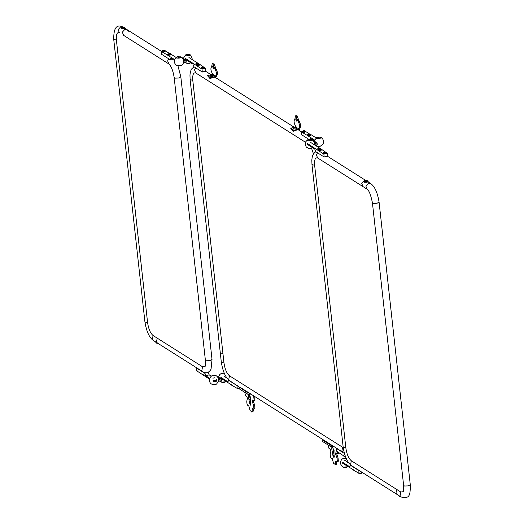 <?xml version="1.0" encoding="UTF-8"?>
<svg xmlns="http://www.w3.org/2000/svg" width="524" height="524" viewBox="0 0 524 524"><rect width="100%" height="100%" fill="white"/><g stroke="black" fill="none" stroke-linecap="round" stroke-linejoin="round"><path stroke-width="0.79" d="M180.02 56.664L180.708 56.887L180.806 57.457L180.708 56.887C180.525 58.066 179.057 58.426 176.306 57.981L179.247 58.125L177.269 56.874M179.588 58.046L178.926 57.62M177.806 56.723L180.708 56.887M177.774 56.749L179.752 58L180.806 57.457M177.505 56.736L176.49 57.195L176.306 57.981L176.49 57.195C173.483 59.874 173.47 62.572 176.444 65.284C180.714 66.509 183.112 65.369 183.629 61.858M189.105 54.411L189.799 54.634L189.891 55.203L189.799 54.634C189.616 55.813 188.149 56.173 185.398 55.727L185.581 54.941L183.321 58.393M186.066 62.539L185.778 59.919L186.282 60.299L186.066 62.539L185.057 62.788L183.439 61.767L183.387 60.692L183.754 60.928L185.778 59.919L181.802 57.489M183.387 60.692L183.151 59.147L184.769 60.175L185.057 62.788L183.498 61.74M181.461 57.254L183.151 59.147M183.872 61.976L183.754 60.928M186.59 54.483L185.581 54.941L185.398 55.727L188.332 55.871L186.354 54.62M188.679 55.786L188.011 55.367M186.898 54.463L189.518 54.509L190.546 54.994L192.668 59.9M186.858 54.496L188.837 55.74L189.891 55.203M308.217 139.6L307.437 139.921L307.254 140.707L310.195 140.845L308.217 139.6L307.437 139.921L307.254 140.707C310.005 141.153 311.472 140.792 311.656 139.613L312.409 139.974L311.374 139.489L311.747 140.183L311.656 139.613M309.867 140.347L310.536 140.766M311.747 140.183L310.699 140.72L308.721 139.476M311.374 139.489L308.754 139.443M317.302 137.34L319.28 138.591L316.306 138.428L316.529 137.668L317.537 137.209L316.529 137.668L316.345 138.454C319.096 138.899 320.564 138.532 320.747 137.36L322.496 138.572L323.609 140.792L323.629 142.567L322.941 144.303L320.151 146.314L317.721 146.294L316.09 145.489M317.806 137.216L319.784 138.467L320.839 137.93L320.747 137.36M312.749 140.216L316.725 142.646L314.701 143.655L314.334 143.419L314.387 144.493L316.005 145.515L315.717 142.895L314.23 142.115L312.409 139.974M317.013 145.266L317.341 144.074L316.725 142.646L317.013 145.266L316.005 145.515L314.819 144.703L314.701 143.655M314.446 144.467L314.819 144.703M314.092 141.873L314.334 143.419M318.959 138.094L319.627 138.513M320.839 137.93L320.459 137.229L317.839 137.19M215.279 384.524L212.344 384.387L215.279 384.524M215.246 384.557L216.563 384.079L212.626 384.511C206.168 382.487 210.864 371.961 216.654 376.016L213.635 375.57M216.582 384.066L218.822 380.627M214.906 377.693L212.882 378.19L214.906 377.693M225.674 381.813L221.436 382.134L224.062 382.428L221.691 382.251M216.995 376.252L220.971 378.688L221.259 381.302L221.469 379.068L220.971 378.688L218.947 379.69L218.58 379.461L218.632 380.529L220.25 381.551L221.259 381.302M216.654 376.016L218.475 378.158L219.962 378.937L220.25 381.551L218.691 380.509M218.338 377.915L218.58 379.461M218.947 379.69L219.065 380.738M224.338 382.297L226.021 381.583M343.554 467.231L345.919 467.401L343.292 467.113L347.53 466.792M346.495 467.264L347.51 466.805L346.194 467.277M343.829 460.917L345.847 460.413L343.829 460.917M198.622 63.64L196.153 64.255L195.891 63.849L198.393 63.496M196.12 63.994L197.817 63.974L198.596 63.378L198.714 64.242L197.902 64.76L196.068 64.707L195.858 63.764L198.367 63.234M204.367 67.511L201.891 68.127L201.635 67.72L204.137 67.367M201.864 67.865L203.561 67.845L204.34 67.249L204.458 68.113L203.646 68.631L201.812 68.579L201.602 67.635L204.111 67.105M232.551 385.468L231.582 385.179M239.16 388.651L237.267 388.526M310.601 134.38L308.099 134.733L308.361 135.14L310.83 134.524M310.575 134.118L308.878 134.137L308.066 134.648L308.276 135.598L310.11 135.644L310.922 135.133L310.804 134.262L308.328 134.878M304.916 131.033L302.446 131.648L305.145 131.177M304.889 130.771L303.193 130.79L302.381 131.301L302.59 132.251L304.424 132.297L305.237 131.779L305.119 130.915L302.643 131.531M343.79 456.063L344.379 456.352M338.046 452.192L338.635 452.481M320.485 148.62L318.009 149.229L317.754 148.823L320.256 148.475M317.983 148.967L319.673 148.954L320.452 148.358L320.577 149.222L319.758 149.74L317.924 149.687L317.721 148.744L320.223 148.213M326.223 152.491L323.753 153.1L323.491 152.694L325.993 152.346M323.721 152.838L325.417 152.825L326.197 152.229L326.314 153.093L325.502 153.611L323.668 153.558L323.459 152.615L325.967 152.084M170.569 53.913L168.093 54.522L170.798 54.057M170.542 53.651L168.846 53.664L168.034 54.182L168.243 55.125L170.077 55.171L170.889 54.66L170.765 53.795L168.296 54.404M164.883 50.566L162.407 51.175L165.112 50.71M164.857 50.304L163.161 50.317L162.348 50.835L162.558 51.778L164.392 51.824L165.204 51.313L165.086 50.448L162.61 51.057M354.407 470.441L353.438 470.152M361.593 472.825L361.567 472.379M361.619 473.087L360.839 473.683L359.123 473.506M203.751 375.59L204.34 375.885M198.013 371.719L198.603 372.014M188.941 57.542L197.797 63.135M198.655 63.679L203.541 67.007M204.393 67.55L205.526 68.264L205.847 71.14L202.31 72.017L201.989 69.142L185.411 58.419M200.24 64.681L196.71 65.559M185.522 59.467L192.937 64.151L193.854 66.679L202.31 72.017M200.273 64.943L196.736 65.821M205.526 68.264L201.989 69.142M226.997 378.118L224.134 376.311M232.289 385.297L220.715 378.23M220.604 377.182L228.012 381.865L228.471 380.208L236.927 385.546L237.241 388.428L232.014 385.369M229.027 380.07L228.471 380.208M237.477 385.409L236.927 385.546M239.108 387.963L237.241 388.428M309.625 134.026L305.178 131.216M316.155 137.91L310.863 134.563M308.066 134.642L306.625 135.002L314.551 140.006M308.905 139.358L301.719 134.819L301.398 131.943L306.625 135.002M314.315 140.832L310.627 138.5L310.418 139.273M312.173 139.476L311.688 139.607M302.427 131.688L301.398 131.943M344.785 453.692L336.336 448.348L336.65 451.23L345.644 457.151M336.893 448.21L336.336 448.348M310.804 142.521L319.66 148.115M320.511 148.659L325.397 151.986M326.256 152.53L327.382 153.244L327.703 156.119L324.166 156.997L323.852 154.122L307.267 143.399M322.096 149.661L318.566 150.539M307.385 144.447L314.793 149.13L315.71 151.652L324.166 156.997M322.129 149.923L318.592 150.801M327.382 153.244L323.852 154.122M169.593 53.559L165.139 50.743M176.123 57.444L170.824 54.096M168.034 54.175L166.593 54.529L174.518 59.533M174.282 60.358L170.595 58.033L170.143 59.69L161.687 54.352L161.366 51.47L166.593 54.529M172.141 59.009L170.143 59.69M162.388 51.214L161.366 51.47M348.853 463.098L345.991 461.284M354.145 470.277L342.572 463.209M342.46 462.161L349.875 466.845L350.327 465.188L358.783 470.526L359.097 473.408L353.87 470.349M350.884 465.05L350.327 465.188M359.34 470.388L358.783 470.526M362.634 472.53L359.097 473.408M208.133 372.243L209.207 374.87L211.316 376.206M216.903 380.824L216.615 379.553C216.471 380.496 215.292 380.791 213.085 380.431L213.196 381.479C215.41 381.839 216.589 381.544 216.733 380.601M209.711 378.302L205.67 375.747L204.753 373.219L196.297 367.881L196.618 370.756L209.469 379.121M209.207 374.87L205.67 375.747M207.655 372.433L205.31 373.081L204.236 372.407M205.31 373.081L204.753 373.219M208.29 372.348L207.733 372.485M196.854 367.743L196.297 367.881M121.188 28.224L121.319 28.604L123.887 28.676L125.026 27.955L124.895 27.281L121.424 28.414L121.168 28.008L124.692 27.399M121.149 28.381L121.09 27.857L122.23 27.137L124.666 27.137M124.895 27.281C124.614 28.132 123.448 28.42 121.398 28.152M157.947 343.371L156.159 343.056M155.956 343.109L155.988 342.133M157.18 342.893L155.818 342.434M119.334 32.671L119.662 32.855C117.101 31.826 116.007 34.243 116.4 40.106L147.604 322.751C148.547 328.967 150.375 333.225 153.08 335.524L157.193 338.124L156.466 341.917L157.455 343.063L156.466 341.917L157.193 338.124L202.552 366.78L204.936 366.459C205.388 366.715 205.532 364.619 205.375 360.165L206.24 360.774L210.072 360.663L212.024 359.431L180.819 76.779L178.867 78.017L175.036 78.128L174.171 77.513C173.051 70.694 171.269 66.168 168.839 63.948L167.634 60.876L168.761 58.819M123.775 35.455L122.275 32.219L124.915 29.324L127.05 29.639L124.915 29.324L122.275 32.219L123.775 35.455M128.295 31.741L127.05 29.639L161.543 51.424M168.839 63.948L123.199 35.088M364.553 181.828L368.045 180.891L366.983 181.763L364.547 181.763M367.848 181.009L364.35 181.88M364.344 181.835L364.475 182.214L367.042 182.287L368.182 181.566L368.045 180.891M367.815 180.747C365.765 180.479 364.599 180.767 364.318 181.618L364.304 181.992M399.314 496.667L401.096 496.981M399.137 495.743L399.144 496.274L400.336 496.503M398.974 496.045L399.105 496.719M400.801 492.023L400.074 495.815L401.063 496.962C410.128 499.438 410.292 494.335 410.272 484.674L408.32 485.905L404.482 486.017L403.624 485.407C403.781 489.855 403.637 491.957 403.185 491.702L400.801 492.023L396.688 489.423L395.961 493.215L396.95 494.361L395.961 493.215L396.688 489.423L351.329 460.766C348.617 458.467 346.796 454.21 345.853 447.994L314.642 165.348L311.977 164.569L311.813 160.003L312.291 156.656L312.959 154.79L314.688 152.497L315.867 151.757M366.813 188.987L362.975 186.59L361.77 183.518L364.409 180.623L365.909 180.649L364.409 180.623L361.77 183.518L362.975 186.59L317.61 157.934L316.404 154.862L317.531 152.805M317.57 157.907L317.911 158.097C315.343 157.069 314.256 159.486 314.642 165.348M195.714 72.928L196.055 73.118C193.487 72.089 192.4 74.506 192.786 80.369L223.99 363.014L221.325 362.241L220.283 352.816L222.949 353.595L220.283 352.816L190.12 79.589L189.957 75.004L190.435 71.677L191.443 69.161L194.011 66.777M213.366 74.428C211.631 74.212 210.635 74.454 210.379 75.174L210.589 76.294L212.79 76.353L213.766 75.738L213.596 74.572L210.609 75.318L210.668 75.836L210.379 75.174L213.366 74.428L213.425 74.952M213.596 74.572L212.672 75.305L210.609 75.318M296.551 126.978C294.816 126.762 293.82 127.005 293.564 127.725L293.774 128.845L295.975 128.904L296.951 128.288L296.781 127.122L293.794 127.869L293.853 128.393L293.564 127.725L296.551 126.978L296.61 127.502M296.781 127.122L295.857 127.856L293.794 127.869M249.182 394.369L250.885 394.087M332.596 447.07L334.299 446.782M296.885 127.705L298.909 128.983L293.859 130.234L290.656 128.21L293.302 131.249L293.859 130.234M293.532 127.502L290.656 128.21M298.909 128.983L298.837 128.354L299.846 128.105L299.977 129.251L293.912 130.758M299.073 121.083L298.064 121.332C299.813 124.614 300.069 126.952 298.837 128.354L299.846 128.105C301.077 126.703 300.822 124.365 299.073 121.083L296.99 115.68L295.444 115.811L294.861 119.302C293.63 120.71 293.885 123.048 295.641 126.33L295.706 126.959M298.497 129.959L299.977 129.251M296.689 118.666L297.088 120.278M295.693 119.164L296.211 118.024L297.069 120.029L296.787 121.214L295.693 119.164M298.064 121.332L295.975 115.928L295.444 115.811M213.7 75.155L215.724 76.432L210.674 77.683L207.471 75.659L210.117 78.698L210.674 77.683M210.347 74.945L207.471 75.659M215.724 76.432L215.652 75.803L216.661 75.554L216.792 76.701L210.733 78.207M215.888 68.533L214.879 68.782C216.628 72.063 216.884 74.401 215.652 75.803L216.661 75.554C217.892 74.153 217.637 71.814 215.888 68.533L213.805 63.129L212.259 63.26L211.676 66.751C210.445 68.159 210.707 70.498 212.456 73.779L212.521 74.408M215.312 77.408L216.792 76.701M213.504 66.116L213.903 67.72M212.515 66.614L213.026 65.474L213.884 67.478L213.602 68.664L212.515 66.614M214.879 68.782L212.796 63.378L212.259 63.26M248.985 392.889L240.189 387.334M250.727 393.989L248.317 394.585L247.688 392.725L229.735 380.725L228.739 379.579L229.466 375.787L342.591 447.254L341.858 451.04L342.873 452.205M240.228 387.341L239.461 387.531L239.173 388.815L248.317 394.585M250.57 400.316L250.642 405.157L249.555 403.1L248.284 395.875L248.841 394.539L250.675 397.389L250.57 400.316M249.431 394.769L250.944 404.214M244.754 392.332L245.546 395.705L246.922 396.57L247.472 398.469L246.778 401.168C246.778 404.148 247.439 405.707 248.762 405.851L250.151 410.665L252.037 411.857L252.339 408.353L253.57 409.165L253.924 408.805L253.655 405.511L252.221 401.463L252.404 400.035L253.78 400.906L254.939 400.69L254.756 396.537M251.736 412.041L253.046 411.602L253.485 409.179M248.88 405.91L248.546 405.989L248.966 406.224M253.78 400.906L254.12 400.146L253.642 395.83M253.066 400.454L254.671 405.262L253.655 405.511M253.57 409.165L254.933 408.556L254.671 405.262M332.393 445.583L323.603 440.029M334.135 446.684L331.731 447.28L331.096 445.426L322.719 440.193L323.55 439.983M248.435 392.541L323.622 440.042L322.869 440.226L322.588 441.509L331.731 447.28M333.978 453.011L334.057 457.852L332.969 455.795L331.692 448.57L332.249 447.234L334.089 450.083L333.978 453.011M332.845 447.463L334.358 456.908M328.162 445.033L328.961 448.4L330.336 449.271L330.886 451.164L330.192 453.863C330.186 456.843 330.847 458.402 332.177 458.546L333.565 463.36L335.452 464.552L335.753 461.048L336.984 461.86L337.332 461.506L337.07 458.205L335.629 454.157L335.819 452.736L337.345 453.633L338.353 453.384L338.53 452.474M335.15 464.736L336.46 464.303L336.899 461.873M332.288 458.605L331.961 458.683L332.38 458.919M337.187 453.601L337.404 451.708M336.48 453.149L338.078 457.956L337.07 458.205M336.984 461.86L338.34 461.251L338.078 457.956M343.22 447.548L342.591 447.254M223.99 363.014C224.934 369.23 226.761 373.488 229.466 375.787M189.799 54.634L190.546 54.994M224.22 373.219L222.72 373.317M346.076 458.199L344.576 458.297M202.552 366.78L201.825 370.573L202.821 371.719C206.096 373.684 208.834 372.846 211.048 369.21L212.024 359.431M119.321 32.671L118.162 29.619L120.802 26.724L122.904 27.019M116.4 40.106L113.728 39.326C113.584 27.988 116.649 23.894 122.937 27.038M153.08 335.524L152.353 339.316L153.342 340.462L202.821 371.719M147.604 322.751L144.932 321.978C146.484 331.423 149.288 337.587 153.342 340.462M345.853 447.994L343.181 447.221L311.977 164.569M351.329 460.766L350.595 464.559L351.591 465.705C347.425 462.62 344.622 456.463 343.181 447.221M192.786 80.369L190.12 79.589M305.466 142.259L195.753 72.954L194.548 69.882L195.675 67.825M298.994 120.356L297.979 120.605M215.809 67.806L214.801 68.055M248.461 392.535L247.688 392.725M250.112 393.603L248.258 394.061M250.564 402.851L249.555 403.1M250.184 399.38L249.169 399.629M250.112 399.137L249.103 399.386M255.129 399.897L254.12 400.146M253.23 401.214L252.221 401.463M342.853 452.192L331.849 445.236L331.096 445.426M333.526 446.297L331.672 446.756M333.978 455.546L332.969 455.795M333.591 452.074L332.583 452.323M333.526 451.832L332.511 452.081M338.543 452.592L337.528 452.841M336.644 453.908L335.629 454.157M362.975 186.59L367.088 189.19L365.883 186.118L368.529 183.223L370.658 183.538L368.012 181.867M403.624 485.407L372.42 202.755L373.278 203.371L377.116 203.253L379.068 202.022C377.516 192.577 374.712 186.413 370.658 183.538M190.828 62.815L188.28 63.732L185.149 62.769M320.459 137.229L321.494 137.72M316.529 137.668L314.269 141.12M307.418 139.934L305.616 141.919L305.191 144.67L306.37 147.165L309.461 148.698L312.684 147.794M215.547 384.537L216.563 384.079M221.718 382.258L220.342 381.531M218.515 377.136L219.759 374.522L221.285 373.442L224.18 373.127M224.639 382.284L225.654 381.826M343.574 467.238L342.087 466.426L340.423 463.675L340.41 461.899L341.563 459.555L343.135 458.421L346.036 458.107M347.51 466.805L347.877 466.556M231.339 385.147L231.254 384.361M237.025 388.494L236.94 387.708M343.462 455.245L343.548 456.031M337.718 451.374L337.803 452.16M353.196 470.126L353.111 469.34M358.881 473.473L358.796 472.687M203.423 374.778L203.515 375.564M197.686 370.907L197.771 371.693M177.964 65.893L180.819 76.779M205.375 360.165L174.171 77.513M127.05 29.639L124.863 28.257M113.728 39.326L144.932 321.978M366.053 180.629L327.389 156.198M401.063 496.962L351.591 465.705M313.47 153.873L311.584 148.397M318.396 147.316L318.002 146.36M205.526 71.218L210.851 74.585M214.932 77.166L294.036 127.136M298.117 129.716L301.575 131.897M293.302 131.249L294.167 131.033M210.117 78.698L210.982 78.482M221.325 362.241C222.877 371.686 225.674 377.85 229.735 380.725M372.42 202.755C370.75 194.804 368.975 190.278 367.088 189.19M410.272 484.674L379.068 202.022"/></g></svg>
